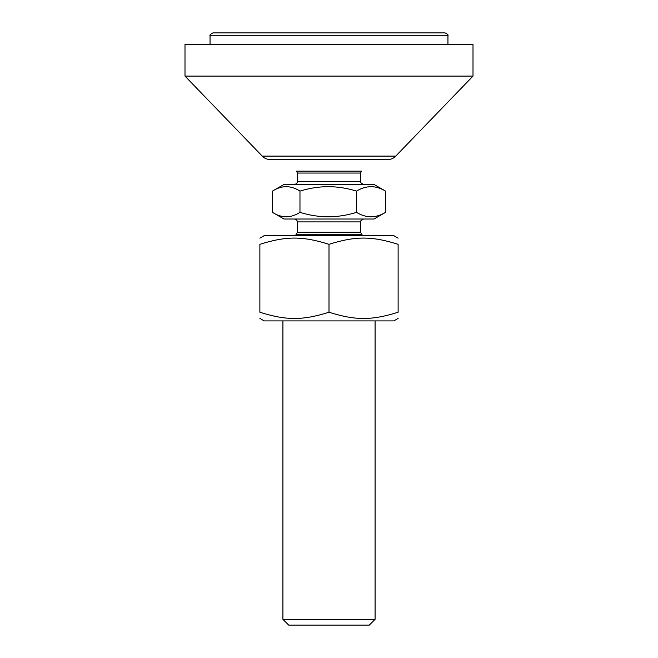 <?xml version="1.0" encoding="UTF-8"?>
<svg xmlns="http://www.w3.org/2000/svg" width="658" height="658" viewBox="0 0 658 658"><rect width="100%" height="100%" fill="white"/><g stroke="black" fill="none" stroke-linecap="round" stroke-linejoin="round"><path stroke-width="0.99" d="M262.246 156.102C264.524 158.397 267.288 159.573 270.528 159.623L387.472 159.623C390.712 159.573 393.476 158.397 395.754 156.102L262.246 156.102L184.997 76.098L473.003 76.098L395.754 156.102M473.003 76.098L473.003 44.423L184.997 44.423L184.997 76.098M445.063 32.9L212.937 32.9C210.453 34.076 209.499 35.038 210.05 35.779L447.95 35.779C448.501 35.038 447.547 34.076 445.063 32.9M210.05 44.423L210.05 35.779M305.888 219.015L283.985 219.015L272.47 212.361C281.64 218.25 290.803 218.25 299.974 212.361C318.817 218.25 337.661 218.25 356.504 212.361C366.177 218.25 375.85 218.25 385.53 212.361L374.015 219.015L305.888 219.015M360.683 173.046L361.398 171.146L296.602 171.146L297.317 173.046L360.683 173.046L360.683 181.575L297.317 181.575C297.424 183.023 296.462 183.977 294.439 184.454M272.47 191.108L283.985 184.454L374.015 184.454L385.53 191.108C375.85 185.211 366.177 185.211 356.504 191.108C337.661 185.211 318.817 185.211 299.974 191.108C290.803 185.211 281.64 185.211 272.47 191.108L272.47 212.361M299.974 191.108L299.974 212.361M375.085 619.342L282.915 619.342L288.681 625.1L369.319 625.1L375.085 619.342L375.085 320.907M385.53 191.108L385.53 212.361M356.504 191.108L356.504 212.361M398.123 318.414L393.805 320.907L264.195 320.907L259.877 318.414M259.877 238.147L264.195 235.654L393.805 235.654L398.123 238.147M398.123 312.237C398.123 320.553 398.123 320.553 398.123 312.237C398.123 320.553 398.123 320.553 398.123 312.237L398.123 244.324C371.688 236.008 355.427 236.008 329 244.324C302.573 236.008 286.312 236.008 259.877 244.324C259.877 236.008 259.877 236.008 259.877 244.324C259.877 236.008 259.877 236.008 259.877 244.324L259.877 312.237C286.312 320.553 302.573 320.553 329 312.237C355.427 320.553 371.688 320.553 398.123 312.237M259.877 312.237C259.877 320.553 259.877 320.553 259.877 312.237C259.877 320.553 259.877 320.553 259.877 312.237M398.123 244.324C398.123 236.008 398.123 236.008 398.123 244.324C398.123 236.008 398.123 236.008 398.123 244.324M329 312.237L329 244.324M294.439 219.015C296.19 219.188 297.153 220.142 297.317 221.894L360.683 221.894C360.066 221.269 361.02 220.307 363.561 219.015M360.683 221.894L360.683 232.225L297.317 232.225L297.317 221.894M297.317 232.225L296.478 234.256L361.522 234.256L362.92 235.654M447.95 44.423L447.95 35.779M360.683 232.225L361.522 234.256M296.478 234.256L295.08 235.654M297.317 173.046L297.317 181.575M360.683 181.575C360.074 182.217 361.028 183.179 363.561 184.454M282.915 320.907L282.915 619.342"/></g></svg>
